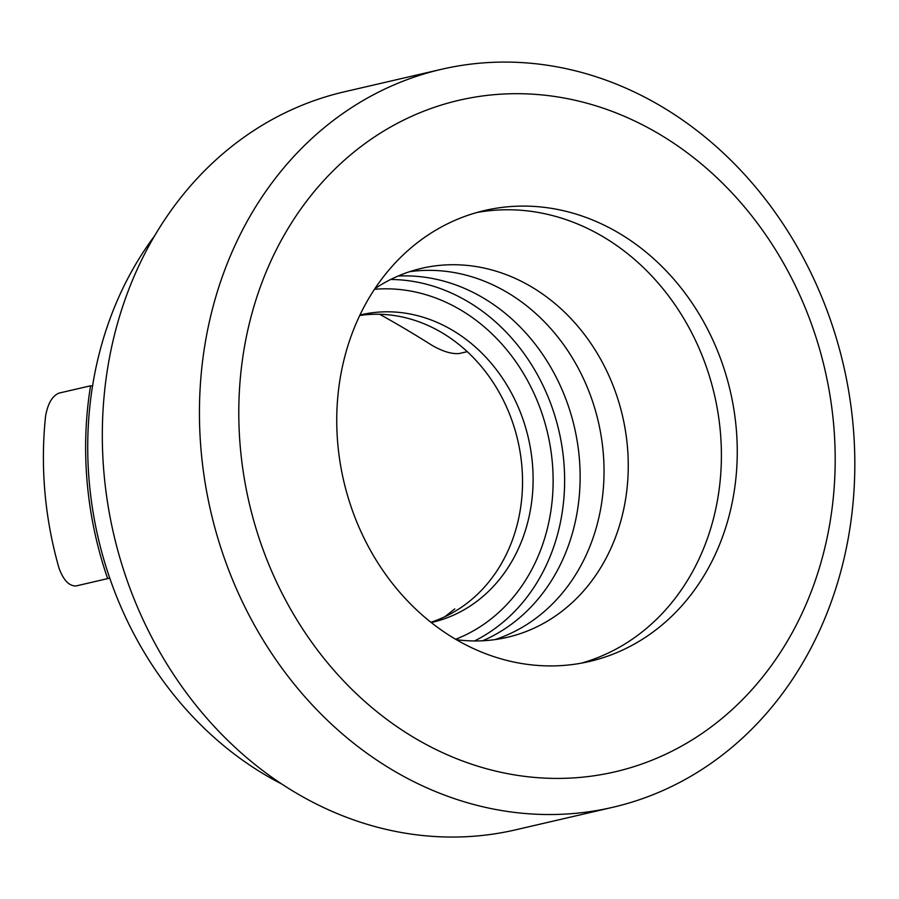 <?xml version="1.0" encoding="UTF-8"?>
<svg xmlns="http://www.w3.org/2000/svg" width="899" height="899" viewBox="0 0 899 899"><rect width="100%" height="100%" fill="white"/><g stroke="black" fill="none" stroke-linecap="round" stroke-linejoin="round"><path stroke-width="1.35" d="M359.724 315.482A157.842 135.288 -103.1 0 1 441.892 332.675A157.842 135.288 -103.1 0 1 522.409 488.46A157.842 135.288 -103.1 0 1 430.846 622.243M109.757 578.124A962.604 825.113 -103.1 0 1 107.655 578.619L75.977 585.968C69.077 586.069 63.447 580.181 59.064 568.292A347.239 297.648 -103.1 0 1 45.591 416.068C47.816 403.64 52.243 395.998 58.896 393.133L90.574 385.795A962.604 825.113 -103.1 0 1 92.563 386.098M444.848 616.736A1157.474 992.148 76.9 0 0 454.782 608.893M467.255 351.655L459.063 353.565C451.422 354.161 442.196 351.295 431.408 344.969A1157.474 992.148 76.9 0 0 379.659 314.279M431.239 622.546A157.842 135.288 76.9 0 0 432.217 622.322A157.842 135.288 76.9 0 0 528.365 438.015A157.842 135.288 76.9 0 0 360.915 314.807A157.842 135.288 76.9 0 0 359.937 315.032M494.956 639.616A189.408 162.348 76.9 0 0 598.341 421.788A189.408 162.348 76.9 0 0 409.652 271.678M456.31 639.661A189.408 162.348 76.9 0 0 507.193 637.346A189.408 162.348 76.9 0 0 622.569 416.17A189.408 162.348 76.9 0 0 421.631 268.329A189.408 162.348 76.9 0 0 374.928 288.635M476.841 212.524A231.493 198.432 -103.1 0 1 603.139 236.785A231.493 198.432 -103.1 0 1 721.065 468.637A231.493 198.432 -103.1 0 1 581.316 663.17M482.639 640.773A189.408 162.348 76.9 0 0 574.45 427.328A189.408 162.348 76.9 0 0 398.077 276.049M154.684 235.763A347.239 297.648 76.9 0 0 265.149 774.871A347.239 297.648 76.9 0 0 281.803 784.052M354.296 327.854A231.493 198.432 76.9 0 0 384.693 573.068A231.493 198.432 76.9 0 0 589.283 661.518A231.493 198.432 76.9 0 0 730.303 391.189A231.493 198.432 76.9 0 0 484.718 210.49A231.493 198.432 76.9 0 0 354.296 327.854M414.933 738.146A344.722 295.479 76.9 0 0 833.643 424.418A344.722 295.479 76.9 0 0 362.421 145.469A344.722 295.479 76.9 0 0 414.933 738.146M392.975 770.308A378.816 324.708 76.9 0 0 612.68 807.324A378.816 324.708 76.9 0 0 843.442 364.96A378.816 324.708 76.9 0 0 441.566 69.279A378.816 324.708 76.9 0 0 200.455 383.266A378.816 324.708 76.9 0 0 392.975 770.308M441.566 69.279L344.441 91.788A378.816 324.708 76.9 0 0 103.329 405.786A378.816 324.708 76.9 0 0 295.85 792.828A378.816 324.708 76.9 0 0 515.543 829.844L612.68 807.324M107.655 578.619A347.239 297.648 -103.1 0 1 90.574 385.795M455.624 639.268A180.991 155.134 76.9 0 0 547.693 433.532A180.991 155.134 76.9 0 0 374.49 289.298M474.503 640.953A189.408 162.348 76.9 0 0 558.942 430.924A189.408 162.348 76.9 0 0 390.694 279.477"/></g></svg>
